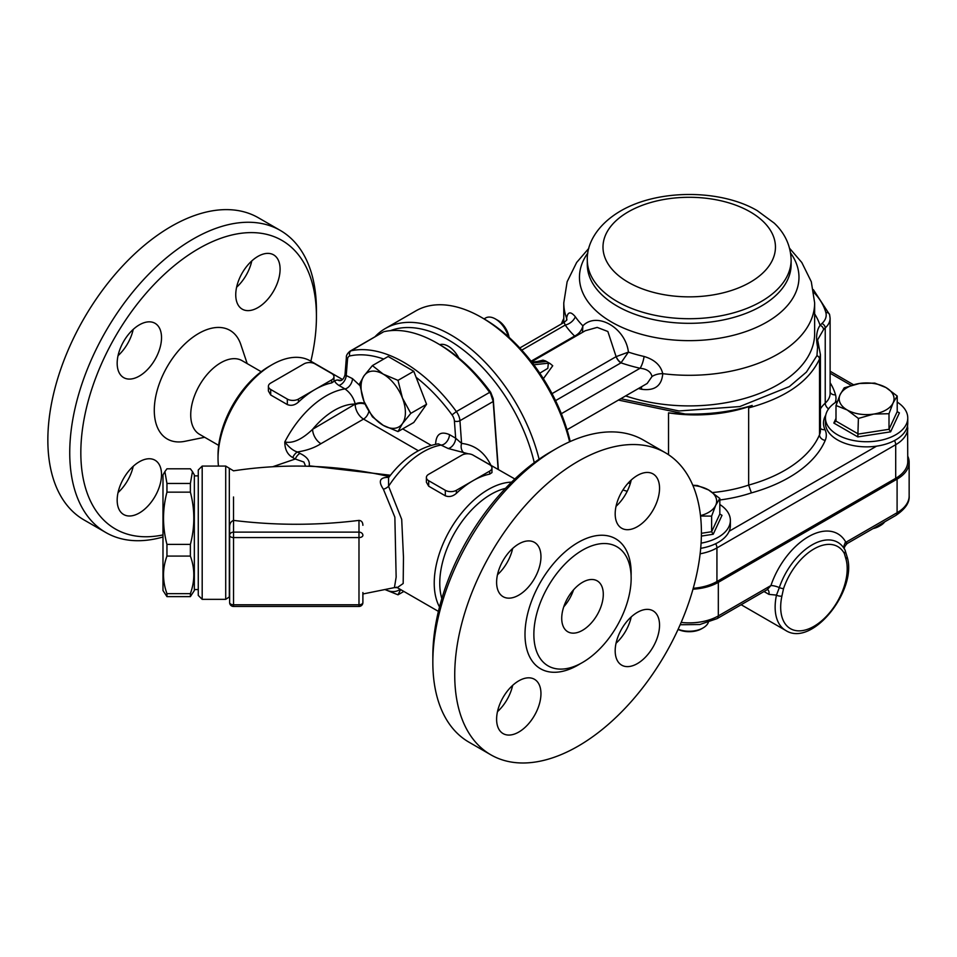 <?xml version="1.0" encoding="UTF-8"?>
<svg xmlns="http://www.w3.org/2000/svg" width="957" height="957" viewBox="0 0 957 957"><rect width="100%" height="100%" fill="white"/><g stroke="black" fill="none" stroke-linecap="round" stroke-linejoin="round"><path stroke-width="1.44" d="M895.704 478.309L716.937 581.521L716.937 547.918L895.704 444.706L895.704 478.309A41.163 23.758 0 0 0 907.762 461.501L907.583 425.351M693.239 588.28A41.163 23.758 0 0 0 716.937 581.521M561.424 323.945A105.832 61.104 180 0 1 563.781 318.549M685.128 413.998A131.312 75.806 180 0 1 668.524 412.874A105.832 61.104 180 0 0 752.178 405.445C731.184 411.785 708.826 414.644 685.128 413.998L618.413 400.074M820.424 354.616L820.424 430.459A31.354 18.099 180 0 1 819.515 434.777A131.312 75.806 180 0 1 748.649 485.091L748.649 407.909C785.29 397.956 808.904 381.664 819.515 359.042L820.4 354.616L819.24 348.348A3.924 2.512 160.5 0 0 817.589 347.068L816.943 355.633L806.416 372.082L789.381 386.568L739.773 406.569L679.003 410.96L620.77 398.722M819.252 348.408A3.924 2.512 160.5 0 0 819.24 348.348L817.613 339.855L823.534 329.603A3.924 2.811 -136.8 0 0 820.089 325.332C816.536 330.356 815.711 337.606 817.589 347.068M748.649 407.909L752.178 405.445M668.524 454.707L668.524 412.874M712.57 492.532A105.832 61.104 180 0 0 748.649 485.091L751.401 492.891A137.186 79.204 0 0 0 825.221 440.387A37.239 21.497 0 0 0 824.994 429.621A43.113 24.894 180 0 1 825.735 415.159M531.793 362.117L541.542 361.052L545.562 361.59L545.55 360.945L550.179 363.624L548.337 363.193L547.811 368.349L539.784 373.182M545.55 360.945L542.99 360.143L537.391 361.507M543.373 378.673L552.727 365.765L550.179 363.624M561.34 413.711L640.066 368.266C646.896 368.947 650.868 371.699 652.004 376.52L647.159 383.482M531.53 361.77L585.289 330.739L597.192 327.402L607.862 331.505L616.117 356.65A7.835 4.522 -120 0 0 620.997 362.847L628.414 352.116C625.615 327.844 596.941 311.312 582.885 325.823C581.772 330.356 579.105 333.73 574.858 335.967L574.619 336.063A7.835 4.522 -120 0 0 575.396 336.445M641.417 386.807A11.759 3.649 -76.7 0 1 641.597 389.284C654.696 391.042 661.742 385.838 662.758 373.673C660.785 365.347 654.552 359.605 644.085 356.471A122.496 70.722 180 0 1 628.414 352.116L616.188 356.614A7.835 4.474 -121.8 0 0 621.165 362.703M519.807 347.965L564.092 322.401L565.24 325.057A11.759 8.924 145.5 0 0 575.348 316.791C570.683 311.192 567.764 311.647 566.604 318.167L566.58 320.045M582.49 332.354L582.885 325.823A122.496 70.722 180 0 1 575.348 316.791M652.004 376.52A11.759 6.496 171.8 0 1 662.758 373.673A125.427 72.421 0 0 0 814.646 302.89L811.297 281.717L801.799 262.493L789.621 248.341M555.562 400.624L620.997 362.847A133.37 77.003 -0 0 0 640.066 368.266A11.759 3.541 102.9 0 0 644.085 356.471M564.104 322.401L566.867 319.997A11.759 7.871 2 0 0 566.867 319.853M566.855 319.506A11.759 7.871 2 0 0 566.604 318.167A125.427 72.421 0 0 1 563.781 302.89L567.142 281.717L576.64 262.493L588.818 248.341M574.858 335.967A7.835 4.354 -120.5 0 0 575.588 336.338M692.976 589.177A41.163 23.758 0 0 0 718.324 582.323L897.092 479.11A41.163 23.758 0 0 0 909.15 462.303A41.163 23.758 0 0 0 907.762 456.19M844.983 542.798C847.687 543.851 847.986 543.684 845.868 542.284A7.835 6.041 -28.7 0 0 844.349 548.863M909.15 462.303L909.15 495.905A41.163 23.758 180 0 1 897.092 512.713L845.868 542.284A58.796 33.95 120 0 0 808.402 536.71A58.796 33.95 120 0 0 770.935 585.552L767.43 589.452M718.324 582.323L718.324 615.925L770.935 585.552A7.835 2.117 -161.4 0 1 779.333 587.586L776.474 595.122A50.96 29.416 120 0 0 785.697 630.448L741.149 604.728M767.658 589.596A7.835 4.522 -60 0 1 768.938 594.381L776.486 595.11A3.924 1.567 -168 0 0 781.917 596.044L783.544 588.591A47.706 27.55 -60 0 1 813.94 548.971A47.706 27.55 -60 0 1 844.349 553.493L845.964 559.067A47.037 27.155 -60 0 1 813.94 626.333A47.037 27.155 -60 0 1 781.917 596.044M844.349 553.493A3.924 3.015 -28.7 0 0 845.019 550L846.969 556.4A3.924 2.787 164.2 0 1 846.969 556.4A3.924 2.787 164.2 0 1 845.964 559.067M701.086 543.145A41.163 23.758 0 0 0 729.15 526.135A41.163 23.758 0 0 0 730.37 520.393A41.163 23.758 0 0 0 719.82 504.506M730.37 520.393L730.37 525.513A41.163 23.758 180 0 1 729.15 531.255A41.163 23.758 180 0 1 700.691 548.337M700.488 515.632A27.442 15.838 0 0 0 715.716 505.284A27.442 15.838 0 0 0 708.623 489.984A27.442 15.838 0 0 0 692.904 485.486M678.07 629.419A17.645 10.18 0 0 0 701.696 628.725L703.072 627.924A19.595 11.317 180 0 1 678.142 629.263M708.312 622.469A19.595 11.317 180 0 1 703.072 627.924M692.808 485.247L697.414 485.522L708.623 489.984L719.82 498.453L719.82 514.053L722.009 515.321L719.82 514.053L711.625 531.721L711.625 516.122L700.524 516.002M719.82 498.453L715.716 505.284L711.625 516.122M701.409 533.3L711.625 531.721L713.216 534.245L722.009 515.321M907.762 417.982L907.762 423.102A41.163 23.758 180 0 1 876.564 446.153A41.163 23.758 180 0 1 825.448 423.102L825.448 417.982A41.163 23.758 0 0 0 837.507 434.777A41.163 23.758 0 0 0 882.354 439.933A41.163 23.758 0 0 0 907.762 417.982A41.163 23.758 0 0 0 897.211 402.084M837.471 401.186A41.163 23.758 0 0 0 825.448 417.982M847.208 409.979A27.442 15.838 0 0 0 873.705 414.07A27.442 15.838 0 0 0 893.108 402.873A27.442 15.838 0 0 0 886.003 387.573A27.442 15.838 0 0 0 859.506 383.47A27.442 15.838 0 0 0 840.102 394.679A27.442 15.838 0 0 0 847.208 409.979L835.999 405.505L840.102 394.679L844.206 387.836L859.506 383.47L874.806 383.111L886.003 387.573L897.211 396.042L893.108 402.873L889.005 413.711L873.705 414.07L858.405 418.448L847.208 409.979M873.023 528.599A17.645 10.18 0 0 0 879.076 526.314L880.464 525.513A19.595 11.317 180 0 1 874.124 527.965M884.711 521.852A19.595 11.317 180 0 1 880.464 525.513M897.211 396.042L897.211 411.642L899.401 412.91L897.211 411.642L889.005 429.31L889.005 413.711M857.819 436.906L890.608 431.834L889.005 429.31L858.405 434.047L835.999 421.116L833.822 423.054L857.819 436.906L858.405 418.448M835.999 421.116L835.999 405.505M166.949 492.161C162.391 509.579 162.391 526.984 166.949 544.401L166.949 556.077C162.391 568.602 162.391 581.114 166.949 593.639L166.949 596.618L162.989 590.529L162.989 474.899L164.891 471.61L166.949 483.464L166.949 492.161L190.383 492.161L190.383 483.464L192.453 471.61L190.383 468.798L166.949 468.798L164.891 471.61M166.949 544.401L190.383 544.401C194.941 526.984 194.941 509.579 190.383 492.161M166.949 556.077L190.383 556.077L190.383 544.401M166.949 593.639L190.383 593.639C194.941 581.114 194.941 568.602 190.383 556.077M166.949 596.618L190.383 596.618L190.383 593.639M192.453 471.61L194.343 474.899L194.343 590.529L190.383 596.618M166.949 483.464L190.383 483.464M402.43 398.016A31.354 18.099 -120 0 0 383.219 374.127A31.354 18.099 -120 0 0 364.019 375.838A31.354 18.099 -120 0 0 364.019 401.45A31.354 18.099 -120 0 0 383.219 425.339A31.354 18.099 -120 0 0 402.43 423.616A31.354 18.099 -120 0 0 402.43 398.016L410.804 413.376L402.43 423.616L398.004 431.583L383.219 425.339L372.405 416.797L364.019 401.45L359.605 383.805L364.019 375.838L372.405 365.598L383.219 374.127L398.004 380.372L402.43 398.016M372.405 365.598L388.159 356.494L413.771 371.28L426.571 404.273L413.771 422.48L398.004 431.583M426.571 404.273L410.804 413.376M413.771 371.28L398.004 380.372M509.064 337.354A15.994 9.235 -120 0 0 497.975 320.428L495.415 318.956A19.595 11.317 60 0 1 508.37 336.72M484.051 318.884L485.618 317.987A19.595 11.317 60 0 1 495.415 318.956M458.834 358.05A19.595 11.317 -120 0 0 439.73 344.664M385.408 589.703A31.354 18.099 -120 0 0 400.134 589.285M400.636 589.572L398.004 594.811L385.336 589.715M403.854 591.438L398.004 594.811M539.09 459.216A131.312 75.818 -120 0 0 385.336 328.502A131.312 75.818 -120 0 0 374.953 336.792M390.456 330.655A127.389 73.545 60 0 1 534.257 462.674M385.336 328.502L415.828 310.893A131.312 75.818 60 0 1 481.479 317.401A131.312 75.818 60 0 1 569.618 441.787M570.205 441.524A127.389 73.545 -120 0 0 484.254 319.004L481.479 317.401M498.358 469.48L493.226 398.77L490.69 392.298A127.389 73.545 -120 0 0 439.765 344.687L437.002 343.085A131.312 75.818 60 0 1 489.637 392.37L456.369 411.57A131.312 75.818 -120 0 0 351.099 350.788L383.506 331.864L349.927 351.231C347.271 353.6 346.099 355.645 346.386 357.368A3.924 2.452 -175.5 0 0 347.523 359.27A7.835 4.522 60 0 1 349.891 355.932A3.924 3.146 -102.3 0 1 351.099 350.788A11.759 6.795 -120 0 0 349.927 351.231M384.355 331.589A131.312 75.818 60 0 1 437.002 343.085M490.69 392.298L490.642 393.722L489.637 392.37M416.104 377.309A127.389 73.545 60 0 1 452.027 414.895A7.835 4.522 60 0 1 454.408 420.984A3.924 2.058 -4.2 0 0 459.946 420.697L493.202 401.497L490.642 393.722M493.202 401.497L498.13 469.349M341.182 380.384L337.654 380.013C333.778 380.264 334.16 382.046 338.79 385.348L344.987 388.925C350.226 392.705 353.647 397.741 355.226 404.057A7.835 4.522 180 0 1 364.808 403.387M292.758 457.566L295.258 459.013A7.835 4.522 -60 0 1 299.924 453.403L297.412 451.955C306.623 450.568 314.47 447.816 320.93 443.701A11.759 6.795 60 0 1 312.616 429.298C301.957 439.502 292.686 443.713 284.803 441.943C284.827 449.443 287.471 454.647 292.758 457.566A7.835 4.522 -60 0 1 297.412 451.955C293.273 450.783 289.074 447.445 284.803 441.943A76.44 44.13 120 0 1 344.987 388.925A7.835 4.522 -60 0 0 352.463 378.613L344.987 374.929L346.386 357.368M229.321 468.487L229.321 596.941L225.708 599.345L225.708 466.071L233.52 470.832C284.205 463.188 334.591 464.767 384.69 475.569L389.367 476.622M358.983 606.451A3.924 3.924 0 0 0 362.894 602.527A3.924 2.261 180 0 1 358.983 604.788L233.544 604.788A3.924 2.261 180 0 1 229.62 602.527L229.62 535.31A3.924 2.261 0 0 0 233.544 537.583L358.983 537.583L358.983 606.451L233.544 606.451L233.544 532.116A3.924 3.206 180 0 0 229.62 535.31L229.62 527.14C229.572 523.706 230.864 521.457 233.52 520.381L233.52 496.982M362.894 602.527L362.894 592.527M233.52 520.381L233.544 520.393C275.353 525.56 317.162 525.56 358.983 520.393C361.495 520.608 362.799 522.247 362.894 525.309M202.19 466.071L198.266 469.995L198.266 595.421L202.19 599.345L202.19 466.071L225.708 466.071M491.958 467.901L491.958 472.591L489.661 474.134A76.44 44.13 120 0 0 473.021 480.701A76.44 44.13 120 0 0 456.393 493.334C452.828 496.444 449.132 497.269 445.316 495.798L428.676 486.192L426.379 482.184L426.379 477.507A7.835 4.522 180 0 1 428.676 474.301L461.944 455.101A7.835 4.522 180 0 1 473.021 455.101L489.661 464.695A7.835 4.522 180 0 1 491.958 467.901A7.835 4.522 180 0 1 489.661 471.107L456.393 490.307A7.835 4.522 180 0 1 445.316 490.307L428.676 480.701A7.835 4.522 180 0 1 426.379 477.507M333.969 376.687L333.969 381.376L331.672 382.92A76.44 44.13 120 0 0 315.044 389.487A76.44 44.13 120 0 0 298.417 402.119C294.84 405.23 291.143 406.055 287.327 404.584L270.699 394.99L268.403 390.982L268.403 386.293A7.835 4.522 180 0 1 270.699 383.087L303.955 363.887A7.835 4.522 180 0 1 315.044 363.887L331.672 373.493A7.835 4.522 180 0 1 333.969 376.687A7.835 4.522 180 0 1 331.672 379.893L298.417 399.093A7.835 4.522 180 0 1 287.327 399.093L270.699 389.487A7.835 4.522 180 0 1 268.403 386.293M380.898 474.768L384.69 475.569M388.769 477.376L387.992 477.364C379.678 477.435 378.135 481.383 383.386 489.218L394.858 517.163L396.15 577.107L394.428 587.61L362.894 593.986M272.709 466.741L295.258 459.013L303.871 462.028L305.582 466.179M438.462 443.869L448.175 448.51L468.272 453.797M397.275 587.622L403.184 583.507L403.471 557.249L401.701 519.376L388.578 486.288L388.554 477.794M309.123 466.274L307.161 466.215M388.59 477.555A7.835 6.053 89.4 0 1 387.992 477.364M383.386 489.218A7.835 4.498 141.2 0 0 388.578 486.288A76.44 44.13 -60 0 1 441.99 444.933A7.835 4.522 -60 0 0 449.467 434.622C440.746 430.937 436.129 434.095 435.614 444.072A7.835 4.522 180 0 1 435.866 444.227M441.835 598.58A72.517 41.869 -60 0 1 439.765 583.124A72.517 41.869 -60 0 1 505.475 488.369M473.859 455.58L514.842 478.99M511.564 482.149A76.44 44.13 120 0 0 434.227 583.124A76.44 44.13 120 0 0 439.502 606.977M272.075 364.689L269.312 366.292A72.517 41.869 120 0 0 218.029 455.101L218.029 458.295A76.44 44.13 -60 0 1 272.075 364.689A76.44 44.13 -60 0 1 310.295 360.897L342.582 379.534M218.483 466.071A76.44 44.13 -60 0 1 218.029 458.295M490.857 465.15C484.409 452.099 474.66 444.861 461.585 443.414L455.664 438.198A7.835 4.522 -60 0 1 448.175 448.51M452.027 414.895L456.369 411.57A11.759 6.795 -120 0 1 459.946 420.697L461.585 443.414A7.835 5.957 -84.7 0 0 464.408 453.199M344.987 374.929C343.766 378.781 342.092 380.695 339.986 380.695L340.01 380.683A7.835 6.352 92.4 0 1 337.654 380.013M347.523 359.27L346.267 375.036A7.835 4.522 -60 0 1 338.79 385.348M533.862 634.407A68.796 39.716 120 0 0 548.11 665.893A68.796 39.716 120 0 0 616.906 626.177A68.796 39.716 120 0 0 616.906 546.746A68.796 39.716 120 0 0 563.888 565.18A68.796 39.716 120 0 0 533.862 634.407M561.723 618.318A29.404 16.975 -60 0 1 574.559 588.734A29.404 16.975 -60 0 1 597.204 580.863A29.404 16.975 -60 0 1 597.204 614.813A29.404 16.975 -60 0 1 567.812 631.776A29.404 16.975 -60 0 1 561.723 618.318M573.554 589.835A29.404 16.975 -60 0 1 563.745 606.81M616.057 506.301A31.354 18.099 120 0 0 631.225 480.007M615.184 513.873A31.354 18.099 -60 0 1 628.881 482.316A31.354 18.099 -60 0 1 653.045 473.918A31.354 18.099 -60 0 1 653.045 510.129A31.354 18.099 -60 0 1 621.679 528.228A31.354 18.099 -60 0 1 615.184 513.873M497.473 574.75A31.354 18.099 120 0 0 512.653 548.469M518.79 595.134A31.354 18.099 -60 0 1 503.107 596.69A31.354 18.099 -60 0 1 503.107 560.479A31.354 18.099 -60 0 1 534.461 542.38A31.354 18.099 -60 0 1 539.269 567.501A31.354 18.099 -60 0 1 518.79 595.134M497.473 711.673A31.354 18.099 120 0 0 512.653 685.379M540.956 693.646A31.354 18.099 -60 0 1 527.271 725.203A31.354 18.099 -60 0 1 503.107 733.6A31.354 18.099 -60 0 1 503.107 697.39A31.354 18.099 -60 0 1 534.461 679.291A31.354 18.099 -60 0 1 540.956 693.646M616.057 643.212A31.354 18.099 120 0 0 631.225 616.93M637.362 612.384A31.354 18.099 -60 0 1 653.045 610.829A31.354 18.099 -60 0 1 653.045 647.04A31.354 18.099 -60 0 1 621.679 665.151A31.354 18.099 -60 0 1 616.87 640.018A31.354 18.099 -60 0 1 637.362 612.384M454.731 674.972A174.425 100.712 -60 0 1 530.872 499.434A174.425 100.712 -60 0 1 665.282 452.697A174.425 100.712 -60 0 1 665.294 654.109A174.425 100.712 -60 0 1 490.857 754.822A174.425 100.712 -60 0 1 454.731 674.972M490.857 754.822L468.966 742.177A174.425 100.712 -60 0 1 432.839 662.328A174.425 100.712 -60 0 1 556.173 448.701A174.425 100.712 -60 0 1 643.391 440.064L665.282 452.697M556.173 448.701L550.634 451.895A166.59 96.179 120 0 0 432.839 655.928L432.839 662.328M261.201 371.711L242.073 360.657A42.527 24.559 120 0 0 199.535 385.216A42.527 24.559 120 0 0 199.535 434.322L218.675 445.376M235.745 294.804A31.354 18.099 -60 0 1 249.43 263.247A31.354 18.099 -60 0 1 273.594 254.849A31.354 18.099 -60 0 1 273.594 291.06A31.354 18.099 -60 0 1 242.241 309.159A31.354 18.099 -60 0 1 235.745 294.804M236.606 287.232A31.354 18.099 120 0 0 251.787 260.938M139.339 376.065A31.354 18.099 -60 0 1 123.668 377.62A31.354 18.099 -60 0 1 123.668 341.41A31.354 18.099 -60 0 1 155.022 323.299A31.354 18.099 -60 0 1 159.831 348.432A31.354 18.099 -60 0 1 139.339 376.065M118.034 355.681A31.354 18.099 120 0 0 133.214 329.399M161.518 474.576A31.354 18.099 -60 0 1 147.833 506.133A31.354 18.099 -60 0 1 123.668 514.531A31.354 18.099 -60 0 1 123.668 478.321A31.354 18.099 -60 0 1 155.022 460.221A31.354 18.099 -60 0 1 161.518 474.576M118.034 492.604A31.354 18.099 120 0 0 133.214 466.31M162.989 534.915A166.59 96.179 -60 0 1 80.831 452.697A166.59 96.179 -60 0 1 198.625 248.664A166.59 96.179 -60 0 1 316.432 316.683L316.432 310.283A174.425 100.712 120 0 0 280.305 230.434L258.402 217.789A174.425 100.712 120 0 0 123.991 264.515A174.425 100.712 120 0 0 47.85 440.064A174.425 100.712 120 0 0 83.977 519.914L105.868 532.547A174.425 100.712 120 0 0 162.989 536.985M280.305 230.434A174.425 100.712 120 0 0 145.883 277.159A174.425 100.712 120 0 0 69.741 452.697A174.425 100.712 120 0 0 105.868 532.547M316.432 316.683A166.59 96.179 -60 0 1 310.858 361.22M204.654 437.277L184.988 441.297A62.719 36.21 -60 0 1 167.272 366.591A62.719 36.21 -60 0 1 240.829 344.568L247.193 363.612M628.247 211.868A86.238 49.788 0 0 0 666.897 295.163A86.238 49.788 0 0 0 772.514 234.19A86.238 49.788 0 0 0 628.247 211.868M587.299 259.873A101.909 58.844 0 0 0 689.219 318.717A101.909 58.844 0 0 0 791.128 259.873C790.566 241.475 781.056 229.524 774.165 223.077L757.238 210.636C721.016 189.342 658.416 188.696 620.399 211.09C595.96 225.469 586.653 245.028 587.299 259.873L587.299 264.479A101.909 58.844 0 0 0 689.219 323.322A101.909 58.844 0 0 0 791.128 264.479L791.128 259.873M587.837 253.007A109.756 63.365 0 0 0 634.742 332.294A109.756 63.365 0 0 0 761.772 324.83A109.756 63.365 0 0 0 790.602 253.007M894.484 440.579A5.886 3.397 60 0 1 895.704 444.706A41.163 23.758 0 0 0 907.762 427.899M700.129 553.792A41.163 23.758 0 0 0 716.937 547.918A5.886 3.397 -120 0 0 715.657 543.72M876.564 446.153L729.15 531.255M830.114 373.218L851.18 385.384M813.845 292.411A107.794 62.229 180 0 1 825.843 312.508A27.442 15.838 180 0 1 821.919 323.514A52.922 30.552 0 0 0 820.089 325.332A133.274 76.943 0 0 0 814.646 313.884M823.534 329.603A48.998 28.291 180 0 1 825.233 327.928A31.354 18.099 0 0 0 830.114 318.238L830.114 393.447A31.354 18.099 180 0 1 825.233 403.148A48.998 28.291 0 0 0 820.424 408.854M821.919 323.514A3.924 2.704 -132.3 0 1 825.233 327.928L825.233 403.148A5.886 4.055 47.7 0 0 828.571 408.902M816.943 355.633A3.924 3.122 -156.7 0 1 819.515 359.042L819.515 434.777A5.886 4.665 23 0 0 825.221 440.387M813.354 289.648L829.611 314.65A3.924 3.158 164.3 0 0 825.843 312.508M630.28 483.62A131.312 75.806 180 0 1 628.259 482.986M835.222 402.61A37.239 21.497 0 0 0 835.509 394.81A117.591 67.887 0 0 0 830.114 382.728M835.509 394.81A5.886 4.737 -15.7 0 1 830.114 392.274M622.947 489.948A137.186 79.204 0 0 0 627.194 491.312M824.994 429.621A5.886 4.629 -25.2 0 1 820.424 428.377M719.82 499.985A111.718 64.502 0 0 0 751.401 492.891M548.337 363.193L533.827 364.784M532.499 363.026L545.562 361.59M616.117 356.65L552.033 393.65M638.463 388.506A125.427 72.421 0 0 0 641.597 389.284M814.646 302.89L814.646 333.479A125.427 72.421 180 0 1 751.496 396.342A125.427 72.421 180 0 1 625.639 395.911M521.792 350.13L565.24 325.057A133.37 77.003 0 0 0 574.619 336.063L531.087 361.196M680.164 624.754L699.83 624.514L717.104 618.617A5.886 3.397 -120 0 0 718.324 615.925A41.163 23.758 180 0 1 681.169 622.421M897.092 479.11L897.092 512.713A5.886 3.397 60 0 1 895.872 515.404C905.298 509.04 909.724 502.545 909.15 495.905M764.009 591.534L768.938 594.381M843.404 547.464L845.019 550A3.924 3.015 -28.7 0 0 845.007 550A3.924 3.015 -28.7 0 0 844.852 549.749A51.403 29.679 120 0 0 843.404 547.464A51.403 29.679 120 0 0 810.555 545.801A51.403 29.679 120 0 0 779.333 587.586A3.924 1.065 18.6 0 0 783.544 588.591M701.373 536.087L713.216 534.245M835.999 418.341L833.822 423.054M890.608 431.834L899.401 412.91M493.106 400.098L493.226 398.77M349.891 355.932A127.389 73.545 60 0 1 383.721 359.054M355.226 404.057L312.616 429.298A64.681 37.335 -60 0 1 355.226 404.057M320.93 443.701L363.54 419.094L418.317 450.711M365.131 404.129A7.835 4.522 180 0 0 355.226 404.691A11.759 6.795 -120 0 0 363.54 419.094A7.835 4.522 -60 0 0 368.876 411.366M358.983 520.393L358.983 532.116L233.544 532.116L233.544 520.393M358.983 532.116L358.983 537.583A3.924 2.261 0 0 0 362.894 535.31A3.924 3.206 180 0 0 358.983 532.116M489.661 474.134L489.661 471.107M456.393 490.307L456.393 493.334M445.316 495.798L445.316 490.307M428.676 486.192L428.676 480.701M331.672 382.92L331.672 379.893M298.417 399.093L298.417 402.119M287.327 404.584L287.327 399.093M270.699 394.99L270.699 389.487M390.456 475.234L309.159 465.808C310.14 460.915 307.053 456.788 299.924 453.403M454.408 420.984L455.664 438.198L449.467 434.622M359.868 385.551L352.463 378.613M431.152 445.328L402.682 428.892M631.106 575.755A75.065 43.34 120 0 0 579.212 541.829A75.065 43.34 120 0 0 524.998 634.407A75.065 43.34 120 0 0 580.337 663.691M830.114 371.232L853.488 384.738M829.611 314.65L830.114 318.238M563.553 322.712L563.781 322.09M647.231 383.446L567.023 429.753M563.781 322.581L563.781 302.89M847.232 543.492L895.872 515.404M717.104 618.617L767.131 589.727M847.232 543.48C844.612 546.244 843.727 548.182 844.576 549.318M846.969 556.4C858.118 589.237 812.445 647.829 785.697 630.448M194.343 589.548L198.266 589.548M194.343 475.88L198.266 475.88M229.62 602.527A3.924 3.924 0 0 0 233.544 606.451M202.19 599.345L225.708 599.345M438.067 443.881C419.836 447.051 403.495 458.116 389.02 477.076M396.425 587.143L397.418 587.67L394.416 587.61M381.209 474.828L384.63 475.545M397.227 587.61L438.402 611.379"/></g></svg>
